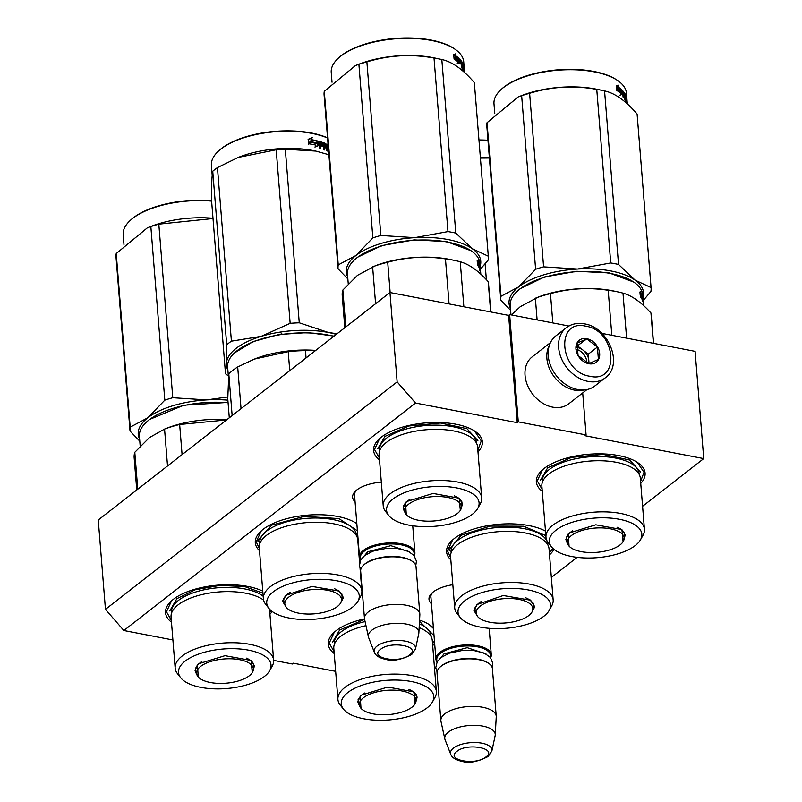 <?xml version="1.0" encoding="UTF-8"?>
<svg xmlns="http://www.w3.org/2000/svg" width="802" height="802" viewBox="0 0 802 802"><rect width="100%" height="100%" fill="white"/><g stroke="black" fill="none" stroke-linecap="round" stroke-linejoin="round"><path stroke-width="1.2" d="M172.901 639.966L123.849 630.512L415.536 403.045L517.25 422.654L518.272 421.862L586.082 434.935L585.059 435.727L703.735 458.604L642.582 506.293M335.657 671.334L293.382 663.194L292.359 663.986L273.652 660.377M577.099 557.36L551.345 577.44M435.747 667.585L434.534 668.537M431.466 603.786A29.874 12.762 -4.6 0 1 432.047 592.969A29.874 12.762 -4.6 0 1 433.24 591.946A29.874 12.762 -4.6 0 1 452.829 584.718M355.075 501.771A29.874 12.762 -4.6 0 1 355.657 490.954A29.874 12.762 -4.6 0 1 356.85 489.932A29.874 12.762 -4.6 0 1 381.311 482.132M171.468 622.182A54.546 23.308 -4.6 0 1 171.117 601.229A54.546 23.308 -4.6 0 1 173.292 599.375A54.546 23.308 -4.6 0 1 262.775 591.144M272.149 611.465A54.546 23.308 -4.6 0 1 269.943 614.262M259.527 550.743A54.546 23.308 -4.6 0 1 260.861 531.245A54.546 23.308 -4.6 0 1 263.046 529.38A54.546 23.308 -4.6 0 1 356.7 523.536A54.546 23.308 -4.6 0 1 356.83 523.626M379.526 459.937A54.546 23.308 -4.6 0 1 379.166 438.985A54.546 23.308 -4.6 0 1 381.351 437.13A54.546 23.308 -4.6 0 1 475.005 431.275A54.546 23.308 -4.6 0 1 477.992 452.017M334.223 653.56A54.546 23.308 -4.6 0 1 333.863 632.608A54.546 23.308 -4.6 0 1 336.038 630.743A54.546 23.308 -4.6 0 1 364.499 618.893M419.556 620.126A54.546 23.308 -4.6 0 1 429.692 624.888A54.546 23.308 -4.6 0 1 433.411 627.966M434.634 643.224A54.546 23.308 -4.6 0 1 432.689 645.63M450.824 559.846A54.546 23.308 -4.6 0 1 452.168 540.347A54.546 23.308 -4.6 0 1 454.343 538.493A54.546 23.308 -4.6 0 1 545.48 531.114M553.941 549.33A54.546 23.308 -4.6 0 1 549.53 554.824M542.272 491.315A54.546 23.308 -4.6 0 1 541.921 470.353A54.546 23.308 -4.6 0 1 544.097 468.498A54.546 23.308 -4.6 0 1 637.75 462.644A54.546 23.308 -4.6 0 1 640.748 483.385M415.536 403.045L397.14 381.902L389.952 292.519L508.618 315.397L517.25 422.654M123.849 630.512L105.453 609.37L397.14 381.902M105.453 609.37L98.265 519.987L389.952 292.519M703.735 458.604L695.103 351.346L601.881 333.381M586.082 434.935L582.703 392.93M518.272 421.862L509.641 314.605L568.909 326.033M509.641 314.605L508.618 315.397M431.035 598.412A27.89 11.92 -4.6 0 1 430.824 597.32A27.89 11.92 -4.6 0 1 432.93 592.197M354.644 496.398A27.89 11.92 -4.6 0 1 354.434 495.305A27.89 11.92 -4.6 0 1 356.539 490.182M356.188 523.195L356.83 523.666M259.347 548.568L256.209 541.771L261.302 530.834M552.899 548.418L549.38 553.019M450.654 557.671L447.516 550.874L452.609 539.936M637.239 462.313L644.026 472.298L640.587 481.451M542.122 489.37L537.26 480.889L542.363 469.952M171.317 620.247L166.455 611.766L171.558 600.828M271.066 610.603L269.783 612.327M429.18 624.558L433.451 628.487M434.453 640.928L432.529 643.695M334.063 651.615L329.211 643.134L334.304 632.197M379.376 458.002L374.514 449.511L379.607 438.584M474.493 430.935L481.28 440.93L477.842 450.072M360.659 560.047A27.769 11.87 -4.6 0 1 359.527 557.149A27.769 11.87 -4.6 0 1 363.476 550.342A27.769 11.87 175.4 0 1 394.163 542.944A27.769 11.87 175.4 0 1 414.895 552.698A27.769 11.87 175.4 0 1 414.243 555.736M360.89 559.646A26.977 11.529 -4.6 0 1 364.208 551.195A26.977 11.529 175.4 0 1 396.128 544.137A26.977 11.529 175.4 0 1 413.952 555.375M363.486 565.24L364.138 564.628A26.977 11.529 -4.6 0 1 365.221 563.706A26.977 11.529 175.4 0 1 411.536 560.809L412.278 561.31A27.769 11.87 175.4 0 0 364.599 564.287A27.769 11.87 -4.6 0 0 363.486 565.24A27.769 11.87 -4.6 0 0 360.649 571.094L364.479 618.643A27.769 11.87 -4.6 0 1 368.419 611.836A27.769 11.87 175.4 0 1 399.105 604.437A27.769 11.87 175.4 0 1 419.837 614.192A27.769 11.87 175.4 0 1 419.847 614.873L418.855 632.888A25.333 10.827 175.4 0 0 400.639 623.405A25.333 10.827 175.4 0 0 371.948 630.121A25.333 10.827 -4.6 0 0 368.439 636.948L364.579 619.324A27.769 11.87 -4.6 0 1 364.479 618.643M419.837 614.192L416.017 566.633A27.769 11.87 175.4 0 0 412.278 561.31M374.333 652.297C375.637 655.695 379.466 658.061 385.842 659.394C392.429 661.48 401.05 659.846 411.697 654.512L415.486 648.988A20.812 8.892 175.4 0 0 401.291 640.618A20.812 8.892 175.4 0 0 377.04 646.091A20.812 8.892 175.4 0 0 374.333 652.297L368.659 637.67A25.333 10.827 -4.6 0 1 368.439 636.948M415.486 648.988L418.754 633.64A25.333 10.827 175.4 0 0 418.855 632.888M437.05 662.061A27.769 11.87 -4.6 0 1 435.917 659.164A27.769 11.87 -4.6 0 1 439.867 652.357A27.769 11.87 175.4 0 1 470.553 644.958A27.769 11.87 175.4 0 1 491.285 654.713A27.769 11.87 175.4 0 1 490.634 657.75M437.28 661.66A26.977 11.529 -4.6 0 1 440.599 653.209A26.977 11.529 175.4 0 1 472.518 646.151A26.977 11.529 175.4 0 1 490.343 657.389M439.877 667.254L440.529 666.642A26.977 11.529 -4.6 0 1 441.611 665.72A26.977 11.529 175.4 0 1 487.927 662.823L488.669 663.324A27.769 11.87 175.4 0 0 440.99 666.302A27.769 11.87 -4.6 0 0 439.877 667.254A27.769 11.87 -4.6 0 0 437.04 673.109L440.869 720.657A27.769 11.87 -4.6 0 1 444.809 713.85A27.769 11.87 175.4 0 1 475.496 706.452A27.769 11.87 175.4 0 1 496.227 716.206A27.769 11.87 175.4 0 1 496.237 716.888L495.245 734.903A25.333 10.827 175.4 0 0 477.03 725.419A25.333 10.827 175.4 0 0 448.338 732.136A25.333 10.827 -4.6 0 0 444.829 738.963L440.97 721.339A27.769 11.87 -4.6 0 1 440.869 720.657M496.227 716.206L492.408 668.647A27.769 11.87 175.4 0 0 488.669 663.324M450.724 754.311C452.027 757.71 455.857 760.075 462.233 761.409C468.819 763.494 477.441 761.87 488.087 756.527L491.877 751.003A20.812 8.892 175.4 0 0 477.681 742.632A20.812 8.892 175.4 0 0 453.431 748.106A20.812 8.892 175.4 0 0 450.724 754.311L445.05 739.685A25.333 10.827 -4.6 0 1 444.829 738.963M491.877 751.003L495.145 735.655A25.333 10.827 175.4 0 0 495.245 734.903M566.252 327.777L555.846 335.898A31.739 24.06 52.1 0 0 548.237 355.697A31.739 24.06 52.1 0 0 577.661 389.521A31.739 24.06 52.1 0 0 594.883 385.952L605.279 377.842C623.856 364.77 608.477 327.276 584.498 323.888C577.53 322.604 571.445 323.898 566.252 327.777A31.739 24.06 52.1 0 0 561.159 357.923A31.739 24.06 52.1 0 0 588.067 381.411A31.739 24.06 52.1 0 0 605.279 377.842M589.821 376.248C620.558 383.697 616.287 330.544 585.791 326.193C555.044 318.745 559.325 371.887 589.821 376.248M588.808 363.737A13.885 10.526 52.1 0 0 599.675 353.512A13.885 10.526 52.1 0 0 586.793 338.705A13.885 10.526 52.1 0 0 575.936 348.93A13.885 10.526 52.1 0 0 588.808 363.737M588.728 363.657L598.402 359.426L597.41 347.045L586.733 338.895L577.059 343.126L578.062 355.507L588.728 363.657M586.733 338.895L576.628 346.434M597.41 347.045L588.297 354.143L577.63 345.993M589.059 363.587L588.297 354.143M588.558 363.597A11.9 9.022 52.1 0 0 588.798 360.339A11.9 9.022 52.1 0 0 582.964 350.073A11.9 9.022 52.1 0 0 577.761 347.647A11.9 9.022 52.1 0 0 576.568 347.497M576.568 349.381A11.9 9.022 -127.9 0 1 586.853 362.905M549.34 345.401A29.754 22.556 52.1 0 0 546.874 358.404A29.754 22.556 52.1 0 0 574.463 390.123A29.754 22.556 52.1 0 0 584.077 389.942M550.463 342.604L532.177 356.86A29.754 22.556 52.1 0 0 525.049 375.426A29.754 22.556 52.1 0 0 552.638 407.145A29.754 22.556 52.1 0 0 568.778 403.797L587.054 389.531M348.248 283.878L347.466 274.114A66.456 28.401 -4.6 0 1 354.253 260.099L357.532 257.252L381.622 245.633L414.133 239.898L446.503 241.572L470.995 250.705A66.456 28.401 -4.6 0 1 479.937 263.457L480.308 268.099A66.456 28.401 -4.6 0 1 480.348 268.76M354.253 260.099A66.456 28.401 -4.6 0 1 356.91 257.833A66.456 28.401 -4.6 0 1 470.995 250.705M481.691 497.922L477.571 446.804A49.393 21.113 175.4 0 0 438.353 429.381A49.393 21.113 175.4 0 0 415.035 431.255A49.393 21.113 175.4 0 0 386.133 442.624A49.393 21.113 -4.6 0 0 379.105 454.724L383.226 505.851A49.393 21.113 -4.6 0 1 390.243 493.751A49.393 21.113 175.4 0 1 444.819 480.588A49.393 21.113 175.4 0 1 481.691 497.922A49.393 21.113 175.4 0 1 480.278 503.816L477.771 508.348A46.416 19.839 175.4 0 0 450.503 486.994A46.416 19.839 175.4 0 0 393.16 498.884A46.416 19.839 -4.6 0 0 388.749 515.516L385.551 511.445A49.393 21.113 -4.6 0 1 383.226 505.851M388.749 515.516A46.416 19.839 -4.6 0 0 427.496 526.643A46.416 19.839 -4.6 0 0 472.498 514.182A46.416 19.839 175.4 0 0 477.771 508.348M404.338 511.335L403.115 508.207L405.842 502.232M458.764 497.962L462.433 503.435L461.721 506.724M406.293 514.714L405.501 502.543L406.724 501.501L433.06 493.43L459.165 498.222L460.328 510.363M449.07 303.918L445.451 258.906C425.872 255.928 406.624 257.041 387.707 262.254A73.393 31.368 175.4 0 0 372.619 266.835L375.587 303.727M390.153 292.56L387.707 262.254M463.857 306.775L460.238 261.763A73.393 31.368 175.4 0 0 455.315 260.58A73.393 31.368 175.4 0 0 445.451 258.906M490.644 311.938L488.207 281.632C478.553 270.906 469.23 264.289 460.238 261.763M490.804 311.968L488.528 283.667A73.393 31.368 175.4 0 0 488.207 281.632M345.812 326.945L342.845 290.053L357.481 275.347L375.186 265.823A66.456 28.401 175.4 0 1 451.245 259.708L455.315 260.58M344.81 327.727L342.213 295.447A73.393 31.368 -4.6 0 1 342.845 290.053M477.741 264.77A65.664 28.06 -4.6 0 1 478.884 267.046L479.666 266.946L479.706 265.161L480.077 269.703L479.516 269.773M480.077 269.703L479.486 270.154L479.596 268.53A66.456 28.401 -4.6 0 0 477.651 265.332L477.902 263.718A66.456 28.401 -4.6 0 1 479.666 266.946M479.105 267.547L479.065 267.026M477.481 260.279L477.29 261.933L478.052 261.803L478.253 260.139L477.18 260.62L477.411 263.487M477.832 263.407A66.456 28.401 -4.6 0 1 479.616 266.625L479.666 265.031L478.914 265.121M477.29 261.933A65.664 28.06 -4.6 0 1 478.814 264.931M478.052 261.803A66.456 28.401 -4.6 0 1 479.666 265.031M480.197 270.154L479.907 265.803A66.456 28.401 -4.6 0 1 480.308 268.099M479.215 267.748L479.155 267.006M480.318 270.134A66.456 28.401 -4.6 0 1 480.578 271.587L480.348 270.274M480.478 270.264A66.456 28.401 -4.6 0 0 480.208 268.81L480.097 268.83M480.208 268.81L480.127 267.587A66.456 28.401 -4.6 0 1 480.398 269.191L480.799 274.154M377.812 448.689L384.94 436.398L408.92 425.992L440.418 423.015L466.914 428.639L477.892 440.639M480.157 266.214A67.448 28.822 175.4 0 0 472.378 248.77L455.787 233.091A75.378 32.21 175.4 0 0 451.947 232.289A75.378 32.21 175.4 0 0 447.977 231.588L434.012 58.025A75.378 32.21 -4.6 0 1 437.982 58.726A75.378 32.21 175.4 0 1 440.258 59.188A75.378 32.21 175.4 0 1 441.822 59.528C452.218 61.784 463.065 69.483 474.343 82.636A75.378 32.21 175.4 0 1 474.363 82.897A75.378 32.21 175.4 0 1 474.383 83.167M454.774 49.062L454.032 48.561A65.664 28.06 175.4 0 0 431.175 40.1A65.664 28.06 -4.6 0 0 338.685 57.844L338.033 58.456A66.456 28.401 -4.6 0 1 431.646 40.501A66.456 28.401 175.4 0 1 454.774 49.062A66.456 28.401 175.4 0 1 463.716 61.814L464.228 68.25A66.456 28.401 175.4 0 0 462.824 63.398L462.734 63.408M347.687 276.88A67.448 28.822 -4.6 0 1 355.887 255.527L372.86 237.903A75.378 32.21 -4.6 0 1 380.84 235.477L366.875 61.914C388.81 55.168 411.195 53.874 434.012 58.025M347.847 278.936L338.083 268.82A75.378 32.21 -4.6 0 1 338.063 268.55A75.378 32.21 -4.6 0 1 338.243 264.891L355.887 255.527A67.448 28.822 -4.6 0 1 414.734 237.663L380.84 235.477M324.118 95.258A75.378 32.21 -4.6 0 1 324.098 94.987A75.378 32.21 -4.6 0 1 324.279 91.328L355.466 65.543L358.895 64.34A75.378 32.21 -4.6 0 1 366.875 61.914M338.243 264.891L324.279 91.328M372.86 237.903L358.895 64.34M480.398 269.221L488.147 260.119A75.378 32.21 175.4 0 0 488.328 256.46A75.378 32.21 175.4 0 0 488.308 256.199L472.378 248.77A67.448 28.822 175.4 0 0 414.734 237.663L447.977 231.588M440.258 59.188L435.025 58.065A66.456 28.401 175.4 0 0 433.02 57.654A66.456 28.401 -4.6 0 0 358.965 64.18L355.707 65.453M488.308 256.199L474.343 82.636M455.787 233.091L441.822 59.528M332.028 82.235L331.236 72.471A66.456 28.401 -4.6 0 1 338.033 58.456M458.423 60.34L458.644 63.168L456.97 63.859M458.644 63.168L459.376 62.987L459.005 58.446L458.574 60.3L457.852 60.491A65.664 28.06 175.4 0 0 454.674 58.055M458.574 60.3A66.456 28.401 175.4 0 0 454.854 57.513L454.263 59.218A66.456 28.401 175.4 0 1 458.142 61.965L457.681 63.659L459.376 62.987M457.762 60.18L458.153 58.516L458.884 58.325L458.483 59.99A66.456 28.401 175.4 0 0 454.754 57.213L453.972 57.744M454.754 57.213L454.082 59.107L453.711 54.526L455.877 53.774L455.325 55.518L454.634 55.739L455.185 53.985M458.153 58.516A65.664 28.06 175.4 0 0 454.634 55.739M458.884 58.325A66.456 28.401 175.4 0 0 455.325 55.518M464.579 72.511L464.548 72.22A66.456 28.401 175.4 0 0 464.468 71.488L464.468 71.338A66.456 28.401 175.4 0 0 464.448 70.897A66.456 28.401 175.4 0 0 464.368 70.165L464.308 70.175M464.448 70.897L464.338 69.573A66.456 28.401 175.4 0 0 464.268 68.942L464.208 68.952M462.624 64.792A65.664 28.06 175.4 0 0 462.303 64.05M464.368 70.165L464.268 68.942A66.456 28.401 175.4 0 0 464.228 68.25M463.305 70.285L463.646 68.471A66.456 28.401 175.4 0 0 463.145 67.368L463.265 66.506A66.456 28.401 175.4 0 1 463.726 67.619L463.295 67.669M462.864 68.561A65.664 28.06 175.4 0 0 462.624 68.02M463.787 70.225A66.456 28.401 175.4 0 0 462.975 68.541L462.674 68.591M459.426 59.057L459.596 59.017A66.456 28.401 175.4 0 1 462.313 62.476L462.132 63.338M462.313 62.476L461.541 62.606L461.731 63.408M461.11 61.934A65.664 28.06 175.4 0 0 459.446 59.819M459.406 59.348L459.736 63.428M459.656 62.466A65.664 28.06 175.4 0 1 460.498 63.458L461.26 63.298L461.361 64.621A66.456 28.401 175.4 0 0 460.228 63.318M461.26 63.298A66.456 28.401 175.4 0 0 460.117 61.995L459.626 62.105M463.726 67.619L464.077 72.01A66.456 28.401 175.4 0 0 462.874 69.523L462.483 66.205A66.456 28.401 175.4 0 0 461.962 65.433L461.591 65.503M462.734 66.115A65.664 28.06 175.4 0 0 462.373 65.293L462.403 66.075M464.258 72.22L463.837 66.937A66.456 28.401 175.4 0 0 463.155 65.183L463.265 66.506M464.488 72.431L463.887 67.569M464.007 67.558L464.388 72.34M461.962 65.433L461.792 67.929L461.33 62.215A66.456 28.401 175.4 0 0 460.097 60.762L460.117 61.995M462.503 63.278L462.975 68.541M462.824 63.398L462.965 66.566M464.468 71.488L464.548 72.491M461.812 63.528L461.06 63.027M461.862 64.11A66.456 28.401 175.4 0 1 462.373 64.882L461.822 62.877L461.491 64.18M462.373 64.882L461.611 65.012A65.664 28.06 175.4 0 0 461.551 64.922M461.441 63.599L461.541 64.17M461.03 63.348L461.1 64.25M462.052 64.932L462.112 65.634M461.962 66.295L462.203 68.671M461.741 63.538L461.792 64.12M460.097 61.774A65.664 28.06 175.4 0 0 459.556 61.142M461.711 66.335L461.852 68.01M457.34 513.531A28.461 12.16 -4.6 0 1 429.12 521.18A28.461 12.16 -4.6 0 1 405.632 513.851A28.461 12.16 -4.6 0 1 408.689 504.147A28.461 12.16 175.4 0 1 443.265 496.799A28.461 12.16 175.4 0 1 460.849 509.41A28.461 12.16 175.4 0 1 457.34 513.531M286.464 607.595L282.525 601.189L285.662 595.425L311.938 586.412L339.326 591.114L343.457 597.65L340.489 603.254M338.925 590.843L342.594 596.317L341.883 599.605M228.43 376.98L227.628 366.995A66.456 28.401 -4.6 0 1 227.598 365.512A66.456 28.401 -4.6 0 1 234.415 352.98A66.456 28.401 -4.6 0 1 333.792 336.319M234.415 352.98L253.181 341.552L279.156 334.494L307.978 332.559L334.053 336.118M359.597 562.773L357.742 539.686A49.393 21.113 175.4 0 0 318.514 522.262A49.393 21.113 175.4 0 0 295.206 524.147A49.393 21.113 175.4 0 0 259.247 546.503A49.393 21.113 -4.6 0 0 259.267 547.606L263.387 598.733A49.393 21.113 -4.6 0 1 263.367 597.63A49.393 21.113 175.4 0 1 312.219 573.641A49.393 21.113 175.4 0 1 361.852 590.813A49.393 21.113 175.4 0 1 361.872 591.916A49.393 21.113 -4.6 0 1 360.449 596.708L357.933 601.239A46.416 19.839 -4.6 0 1 314.584 619.194A46.416 19.839 -4.6 0 1 268.921 608.397A46.416 19.839 -4.6 0 1 266.705 602.101A46.416 19.839 175.4 0 1 313.823 579.485A46.416 19.839 175.4 0 1 359.276 596.738A46.416 19.839 -4.6 0 1 357.933 601.239M284.499 604.227L283.266 600.427L286.013 595.114M268.921 608.397L265.713 604.327A49.393 21.113 -4.6 0 1 263.387 598.733M289.743 370.664L288.219 351.627L254.414 359.075L237.693 366.965A73.393 31.368 175.4 0 0 228.801 373.902L232.149 415.576M241.041 408.639L237.693 366.965M306.053 357.943L305.472 350.634A73.393 31.368 175.4 0 0 288.219 351.627M305.472 350.634L315.477 350.594M229.292 417.812L227.758 398.774L228.801 373.902M315.727 350.404A66.456 28.401 175.4 0 0 255.347 358.715L254.815 358.915M257.973 541.581L257.953 540.448L271.647 525.15L304.349 516.338L338.965 518.613L357.411 530.784M336.299 334.364A67.448 28.822 175.4 0 0 328.369 332.479L299.266 322.805A75.378 32.21 175.4 0 0 294.715 323.016A75.378 32.21 175.4 0 0 290.154 323.336L276.189 149.773A75.378 32.21 -4.6 0 1 280.75 149.453A75.378 32.21 175.4 0 1 285.301 149.242L315.798 151.077L328.9 154.746M327.547 137.844A65.664 28.06 175.4 0 0 278.755 131.107A65.664 28.06 -4.6 0 0 218.846 150.726L218.194 151.337A66.456 28.401 -4.6 0 1 278.835 131.478A66.456 28.401 175.4 0 1 327.557 138.014M227.848 369.762A67.448 28.822 -4.6 0 1 226.435 363.416L226.705 344.83A75.378 32.21 -4.6 0 1 231.407 341.171L217.442 167.608L238.194 157.433L276.189 149.773M228.339 375.877A75.378 32.21 -4.6 0 1 225.502 373.752L226.435 363.416A67.448 28.822 -4.6 0 1 261.111 336.379L231.407 341.171M225.502 373.752L211.538 200.189C211.497 185.102 211.898 175.458 212.741 171.267A75.378 32.21 -4.6 0 1 217.442 167.608M226.705 344.83L212.741 171.267M337.071 333.762L328.369 332.479A67.448 28.822 175.4 0 0 261.111 336.379L290.154 323.336M315.477 151.017A66.456 28.401 175.4 0 0 315.186 150.946A66.456 28.401 175.4 0 0 280.209 148.641A66.456 28.401 -4.6 0 0 239.126 157.072L238.765 157.212M299.266 322.805L285.301 149.242M212.199 175.337L211.397 165.352A66.456 28.401 -4.6 0 1 218.194 151.337M317.622 141.954L317.933 145.844M316.98 143.217A66.456 28.401 175.4 0 0 310.244 141.834L309.131 143.809A66.456 28.401 175.4 0 1 315.978 145.122L314.955 147.067L318.424 145.643L318.053 141.102L316.519 143.528A65.664 28.06 175.4 0 0 310.043 142.195M316.369 143.237L317.321 141.342L316.83 142.936A66.456 28.401 175.4 0 0 310.073 141.563L308.469 144.089M310.073 141.563L308.83 143.758L308.459 139.187L312.279 137.593L308.098 139.508M311.868 137.914L310.775 139.919A65.664 28.06 175.4 0 1 317.321 141.342M317.803 141.042A66.456 28.401 175.4 0 0 311.176 139.598L310.775 139.919M328.078 144.45A66.456 28.401 175.4 0 0 327.406 144.17L327.066 144.33M328.118 144.992A65.664 28.06 175.4 0 0 327.036 144.53M328.389 148.42A66.456 28.401 175.4 0 0 327.727 148.139L327.406 144.17M328.539 150.174A66.456 28.401 175.4 0 0 326.905 149.503L326.324 149.773A65.664 28.06 175.4 0 1 328.579 150.716M318.845 141.693L319.276 141.433A66.456 28.401 175.4 0 1 325.853 143.558L326.324 149.773M325.853 143.558L325.291 143.829L325.752 144.55M325.291 143.829A65.664 28.06 175.4 0 0 318.835 141.743M318.835 141.854L319.356 148.34L320.509 148.661L320.269 145.583L319.978 148.51M322.755 145.042A66.456 28.401 175.4 0 0 320.158 144.26L319.657 144.56A65.664 28.06 175.4 0 1 322.224 145.332L322.755 145.042L322.865 146.365A66.456 28.401 175.4 0 0 320.269 145.583M324.409 147.357A65.664 28.06 175.4 0 0 323.818 147.157L324.028 149.743M328.64 151.498A66.456 28.401 175.4 0 0 326.424 150.606L325.752 147.367A66.456 28.401 175.4 0 0 324.369 146.876L323.818 147.157M328.289 147.167L327.777 147.398A65.664 28.06 175.4 0 1 328.329 147.638M328.148 146.285A65.664 28.06 175.4 0 0 327.667 146.074L327.777 147.398M328.269 145.814L328.369 147.137M324.369 146.876L324.62 149.944L323.547 149.583L323.086 143.869A66.456 28.401 175.4 0 0 320.239 142.987L320.158 144.26M326.324 144.28L326.905 149.503M312.279 137.593L311.176 139.598M324.81 144.931L323.777 144.571L323.717 145.834L324.329 144.29L325.371 144.661L325.642 146.044A66.456 28.401 175.4 0 0 324.259 145.553M325.642 146.044L325.081 146.315A65.664 28.06 175.4 0 0 323.717 145.834M322.224 145.332L322.294 146.185M320.088 143.388A65.664 28.06 175.4 0 0 319.737 143.287L319.657 144.56M322.635 145.112L322.725 146.325M341.562 600.076A28.461 12.16 -4.6 0 1 341.01 602.292A28.461 12.16 -4.6 0 1 314.153 613.851A28.461 12.16 -4.6 0 1 285.793 606.733A28.461 12.16 -4.6 0 1 284.8 603.375A28.461 12.16 175.4 0 1 313.692 589.5A28.461 12.16 175.4 0 1 341.562 600.076M282.073 334.043L280.169 332.098M140.19 446.123L139.408 436.358A66.456 28.401 -4.6 0 1 146.195 422.343L149.473 419.496L183.778 405.221L228.049 402.414M146.195 422.343A66.456 28.401 -4.6 0 1 148.851 420.078A66.456 28.401 -4.6 0 1 228.079 402.764M263.597 600.076A49.393 21.113 175.4 0 0 230.304 591.625A49.393 21.113 175.4 0 0 206.986 593.5A49.393 21.113 175.4 0 0 178.074 604.868A49.393 21.113 -4.6 0 0 171.057 616.969L175.167 668.096A49.393 21.113 -4.6 0 1 182.184 655.996A49.393 21.113 175.4 0 1 236.76 642.833A49.393 21.113 175.4 0 1 273.632 660.176A49.393 21.113 175.4 0 1 272.229 666.061L269.723 670.592A46.416 19.839 175.4 0 0 242.455 649.239A46.416 19.839 175.4 0 0 185.102 661.139A46.416 19.839 -4.6 0 0 180.701 677.76L177.493 673.69A49.393 21.113 -4.6 0 1 175.167 668.096M180.701 677.76A46.416 19.839 -4.6 0 0 219.447 688.888A46.416 19.839 -4.6 0 0 264.439 676.427A46.416 19.839 175.4 0 0 269.723 670.592M196.279 673.59L195.056 670.452L197.783 664.487M250.705 660.206L254.374 665.68L253.663 668.968M198.244 676.958L197.442 664.788L198.665 663.745L225.001 655.675L251.116 660.467L252.279 672.607M182.084 454.624L179.658 424.499L226.565 419.937M167.528 465.972L164.56 429.08L149.423 437.591L134.796 452.298L137.764 489.19M226.846 419.717A66.456 28.401 175.4 0 0 167.127 428.078L164.56 429.08A73.393 31.368 175.4 0 1 179.658 424.499M136.751 489.972L134.155 457.691A73.393 31.368 -4.6 0 1 134.796 452.298M169.753 610.934L176.891 598.643L195.247 589.771L220.029 585.39L244.74 586.623L262.936 593.159M123.969 244.48L123.187 234.715A66.456 28.401 -4.6 0 1 129.974 220.7L130.626 220.089A65.664 28.06 -4.6 0 1 211.578 200.751M139.628 439.125A67.448 28.822 -4.6 0 1 147.829 417.772L164.811 400.148A75.378 32.21 -4.6 0 1 172.781 397.732L158.816 224.159L213.011 218.525M139.799 441.18L130.024 431.065A75.378 32.21 -4.6 0 1 130.004 430.804A75.378 32.21 -4.6 0 1 130.195 427.145L147.829 417.772A67.448 28.822 -4.6 0 1 206.685 399.907L172.781 397.732M116.059 257.502A75.378 32.21 -4.6 0 1 116.039 257.242A75.378 32.21 -4.6 0 1 116.23 253.572L147.408 227.788L150.846 226.585A75.378 32.21 -4.6 0 1 158.816 224.159M130.195 427.145L116.23 253.572M164.811 400.148L150.846 226.585M227.868 400.158A67.448 28.822 175.4 0 0 206.685 399.907L227.768 396.98M147.648 227.698L150.906 226.435A66.456 28.401 -4.6 0 1 212.991 218.254M129.974 220.7A66.456 28.401 -4.6 0 1 211.608 201.101M249.282 675.775A28.461 12.16 -4.6 0 1 221.061 683.424A28.461 12.16 -4.6 0 1 197.573 676.096A28.461 12.16 -4.6 0 1 200.64 666.402A28.461 12.16 175.4 0 1 235.217 659.043A28.461 12.16 175.4 0 1 252.79 671.655A28.461 12.16 175.4 0 1 249.282 675.775M510.964 314.855L510.212 305.482A66.456 28.401 -4.6 0 1 516.999 291.467L520.277 288.62L544.368 277.001L576.879 271.276L609.259 272.951L633.74 282.073A66.456 28.401 -4.6 0 1 642.683 294.825L643.064 299.477A66.456 28.401 -4.6 0 1 643.094 300.138M516.999 291.467A66.456 28.401 -4.6 0 1 519.656 289.211A66.456 28.401 -4.6 0 1 633.74 282.073M644.437 529.3L640.327 478.172A49.393 21.113 175.4 0 0 601.099 460.759A49.393 21.113 175.4 0 0 577.791 462.634A49.393 21.113 175.4 0 0 548.879 474.002A49.393 21.113 -4.6 0 0 541.861 486.092L545.972 537.22A49.393 21.113 -4.6 0 1 552.989 525.12A49.393 21.113 175.4 0 1 607.565 511.957A49.393 21.113 175.4 0 1 644.437 529.3A49.393 21.113 175.4 0 1 643.034 535.195L640.517 539.726A46.416 19.839 175.4 0 0 613.259 518.363A46.416 19.839 175.4 0 0 555.906 530.262A46.416 19.839 -4.6 0 0 551.505 546.884L548.297 542.814A49.393 21.113 -4.6 0 1 545.972 537.22M551.505 546.884A46.416 19.839 -4.6 0 0 590.252 558.012A46.416 19.839 -4.6 0 0 635.244 545.55A46.416 19.839 175.4 0 0 640.517 539.726M567.084 542.713L565.861 539.576L568.588 533.611M621.51 529.33L625.179 534.804L624.467 538.092M569.049 546.082L568.247 533.911L569.47 532.879L595.806 524.799L621.921 529.601L623.084 541.731M611.826 335.296L608.197 290.284C588.628 287.296 569.38 288.419 550.463 293.632A73.393 31.368 175.4 0 0 535.365 298.214L537.109 319.898M552.819 322.925L550.463 293.632M626.603 338.143L622.984 293.131A73.393 31.368 175.4 0 0 618.071 291.948A73.393 31.368 175.4 0 0 608.197 290.284M653.389 343.306L650.953 313.001C641.299 302.284 631.976 295.657 622.984 293.131M653.56 343.336L651.284 315.046A73.393 31.368 175.4 0 0 650.953 313.001M511.305 314.925L520.227 306.725L537.931 297.201A66.456 28.401 175.4 0 1 614.001 291.076L618.071 291.948M640.497 296.149A65.664 28.06 -4.6 0 1 641.64 298.424L642.412 298.314L642.462 296.539L642.823 301.081L642.262 301.151M642.823 301.081L642.242 301.522L642.342 299.898A66.456 28.401 -4.6 0 0 640.407 296.7L640.658 295.096A66.456 28.401 -4.6 0 1 642.412 298.314M641.861 298.925L641.821 298.394M640.227 291.647L640.046 293.311L640.808 293.171L640.998 291.517L639.936 291.988L640.166 294.855M640.587 294.775A66.456 28.401 -4.6 0 1 642.372 297.993L642.412 296.399L641.67 296.499M640.046 293.311A65.664 28.06 -4.6 0 1 641.56 296.299M640.808 293.171A66.456 28.401 -4.6 0 1 642.412 296.399M642.953 301.522L642.653 297.181A66.456 28.401 -4.6 0 1 643.064 299.477M641.961 299.126L641.901 298.384M643.064 301.512A66.456 28.401 -4.6 0 1 643.334 302.955L643.104 301.642M643.224 301.632A66.456 28.401 -4.6 0 0 642.963 300.189L642.843 300.199M642.963 300.189L642.883 298.966A66.456 28.401 -4.6 0 1 643.144 300.56L643.545 305.522M540.558 480.067L547.696 467.767L571.666 457.371L603.164 454.393L629.67 460.017L640.638 472.007M642.913 297.592A67.448 28.822 175.4 0 0 635.124 280.149L618.532 264.47A75.378 32.21 175.4 0 0 614.703 263.657A75.378 32.21 175.4 0 0 610.723 262.966L596.758 89.403A75.378 32.21 -4.6 0 1 600.738 90.095A75.378 32.21 175.4 0 1 603.004 90.556A75.378 32.21 175.4 0 1 604.568 90.907C614.974 93.152 625.811 100.851 637.089 114.004A75.378 32.21 175.4 0 1 637.119 114.275A75.378 32.21 175.4 0 1 637.139 114.536M617.52 80.431L616.778 79.939A65.664 28.06 175.4 0 0 593.921 71.468A65.664 28.06 -4.6 0 0 501.43 89.212L500.779 89.824A66.456 28.401 -4.6 0 1 594.392 71.869A66.456 28.401 175.4 0 1 617.52 80.431A66.456 28.401 175.4 0 1 626.462 93.182L626.984 99.618A66.456 28.401 175.4 0 0 625.57 94.766L625.49 94.786M510.433 308.249A67.448 28.822 -4.6 0 1 518.633 286.895L535.616 269.272A75.378 32.21 -4.6 0 1 543.586 266.855L529.621 93.293C551.565 86.546 573.941 85.243 596.758 89.403M510.603 310.314L500.829 300.189A75.378 32.21 -4.6 0 1 500.809 299.928A75.378 32.21 -4.6 0 1 500.999 296.269L518.633 286.895A67.448 28.822 -4.6 0 1 577.49 269.041L543.586 266.855M486.864 126.626A75.378 32.21 -4.6 0 1 486.844 126.365A75.378 32.21 -4.6 0 1 487.035 122.706L518.212 96.922L521.651 95.709A75.378 32.21 -4.6 0 1 529.621 93.293M500.999 296.269L487.035 122.706M535.616 269.272L521.651 95.709M643.154 300.6L650.893 291.497A75.378 32.21 175.4 0 0 651.084 287.838A75.378 32.21 175.4 0 0 651.054 287.567L635.124 280.149A67.448 28.822 175.4 0 0 577.49 269.041L610.723 262.966M603.004 90.556L597.771 89.433A66.456 28.401 175.4 0 0 595.776 89.032A66.456 28.401 -4.6 0 0 521.711 95.558L518.453 96.821M651.054 287.567L637.089 114.004M618.532 264.47L604.568 90.907M494.774 113.603L493.992 103.839A66.456 28.401 -4.6 0 1 500.779 89.824M621.169 91.719L621.4 94.546L619.725 95.227M621.4 94.546L622.121 94.365L621.761 89.824L621.319 91.679L620.598 91.859A65.664 28.06 175.4 0 0 617.42 89.433M621.319 91.679A66.456 28.401 175.4 0 0 617.61 88.892L617.009 90.586A66.456 28.401 175.4 0 1 620.888 93.333L620.427 95.027L622.121 94.365M620.517 91.548L620.908 89.884L621.63 89.704L621.229 91.368A66.456 28.401 175.4 0 0 617.5 88.581L616.718 89.122M617.5 88.581L616.828 90.476L616.457 85.904L618.623 85.152L618.071 86.897L617.39 87.107L617.931 85.363M620.908 89.884A65.664 28.06 175.4 0 0 617.39 87.107M621.63 89.704A66.456 28.401 175.4 0 0 618.071 86.897M627.224 102.867L627.304 103.588A66.456 28.401 175.4 0 0 627.224 102.867L627.224 102.716A66.456 28.401 175.4 0 0 627.194 102.265A66.456 28.401 175.4 0 0 627.114 101.543L627.054 101.543M627.194 102.265L627.084 100.942A66.456 28.401 175.4 0 0 627.024 100.32L626.953 100.32M625.37 96.17A65.664 28.06 175.4 0 0 625.059 95.418M627.114 101.543L627.024 100.32A66.456 28.401 175.4 0 0 626.984 99.618M626.061 101.664L626.402 99.839A66.456 28.401 175.4 0 0 625.891 98.736L626.011 97.874A66.456 28.401 175.4 0 1 626.472 98.987L626.041 99.047M625.61 99.929A65.664 28.06 175.4 0 0 625.38 99.388M626.542 101.593A66.456 28.401 175.4 0 0 625.72 99.909L625.42 99.959M622.172 90.436L622.342 90.395A66.456 28.401 175.4 0 1 625.059 93.854L624.878 94.716M625.059 93.854L624.297 93.984L624.477 94.776M623.856 93.303A65.664 28.06 175.4 0 0 622.192 91.187M622.162 90.716L623.224 97.764L622.974 94.686L622.482 94.796M622.412 93.834A65.664 28.06 175.4 0 1 623.254 94.826L624.006 94.676L624.116 95.999A66.456 28.401 175.4 0 0 622.974 94.686M624.006 94.676A66.456 28.401 175.4 0 0 622.863 93.363L622.382 93.473M626.472 98.987L626.823 103.388A66.456 28.401 175.4 0 0 625.63 100.892L625.229 97.573A66.456 28.401 175.4 0 0 624.718 96.801L624.347 96.872M625.48 97.493A65.664 28.06 175.4 0 0 625.129 96.671L625.149 97.453M627.004 103.598L626.583 98.305A66.456 28.401 175.4 0 0 625.901 96.551L626.011 97.874M627.234 103.799L626.633 98.937M626.753 98.927L627.144 103.719M624.718 96.801L624.537 99.308L624.076 93.583A66.456 28.401 175.4 0 0 622.843 92.13L622.863 93.363M625.249 94.646L625.72 99.909M625.57 94.766L625.72 97.934M624.568 94.907L623.806 94.395M624.608 95.478A66.456 28.401 175.4 0 1 625.119 96.25L624.568 94.255L624.237 95.548M625.119 96.25L624.357 96.39A65.664 28.06 175.4 0 0 624.297 96.29M624.187 94.967L624.287 95.538M623.776 94.716L623.846 95.628M624.798 96.31L624.858 97.012M624.708 97.664L624.948 100.039M624.487 94.917L624.537 95.498M622.853 93.142A65.664 28.06 175.4 0 0 622.302 92.511M624.467 97.714L624.598 99.378M620.086 544.899A28.461 12.16 -4.6 0 1 591.866 552.548A28.461 12.16 -4.6 0 1 568.377 545.22A28.461 12.16 -4.6 0 1 571.445 535.525A28.461 12.16 175.4 0 1 606.021 528.167A28.461 12.16 175.4 0 1 623.595 540.779A28.461 12.16 175.4 0 1 620.086 544.899M477.761 616.698L473.832 610.292L476.969 604.528L503.245 595.515L530.633 600.217L534.764 606.763L531.796 612.357M530.232 599.956L533.901 605.42L533.19 608.708M553.159 599.916L549.039 548.789A49.393 21.113 175.4 0 0 509.821 531.375A49.393 21.113 175.4 0 0 486.503 533.25A49.393 21.113 175.4 0 0 450.554 555.606A49.393 21.113 -4.6 0 0 450.574 556.708L454.694 607.836A49.393 21.113 -4.6 0 1 454.664 606.733A49.393 21.113 175.4 0 1 503.516 582.743A49.393 21.113 175.4 0 1 553.159 599.916A49.393 21.113 175.4 0 1 553.179 601.019A49.393 21.113 -4.6 0 1 551.746 605.811L549.24 610.342A46.416 19.839 -4.6 0 1 505.892 628.297A46.416 19.839 -4.6 0 1 460.218 617.5A46.416 19.839 -4.6 0 1 458.012 611.204A46.416 19.839 175.4 0 1 505.13 588.588A46.416 19.839 175.4 0 1 550.583 605.841A46.416 19.839 -4.6 0 1 549.24 610.342M475.807 613.329L474.563 609.53L477.32 604.217M460.218 617.5L457.02 613.43A49.393 21.113 -4.6 0 1 454.694 607.836M449.28 550.683L449.26 549.56L461.16 535.235L490.333 526.082L523.586 526.242L545.841 535.646M487.957 140.25A65.664 28.06 175.4 0 0 478.954 139.949M489.37 157.763A66.456 28.401 175.4 0 0 480.368 157.483M480.418 158.094L489.39 158.014M486.363 279.647L485.1 263.898M487.987 140.601A66.456 28.401 175.4 0 0 478.984 140.32M532.859 609.189A28.461 12.16 -4.6 0 1 532.317 611.395A28.461 12.16 -4.6 0 1 505.46 622.953A28.461 12.16 -4.6 0 1 477.1 615.836A28.461 12.16 -4.6 0 1 476.107 612.477A28.461 12.16 175.4 0 1 504.989 598.603A28.461 12.16 175.4 0 1 532.859 609.189M432.468 701.971A46.416 19.839 175.4 0 0 405.2 680.607A46.416 19.839 175.4 0 0 347.857 692.507A46.416 19.839 -4.6 0 0 343.446 709.128A46.416 19.839 -4.6 0 0 382.193 720.256A46.416 19.839 -4.6 0 0 427.195 707.805A46.416 19.839 175.4 0 0 432.468 701.971L434.975 697.439A49.393 21.113 175.4 0 0 436.388 691.545L432.268 640.417A49.393 21.113 175.4 0 0 419.145 627.615M365.963 625.65A49.393 21.113 175.4 0 0 340.82 636.247A49.393 21.113 -4.6 0 0 333.802 648.337L337.913 699.464A49.393 21.113 -4.6 0 1 344.94 687.364A49.393 21.113 175.4 0 1 399.506 674.211A49.393 21.113 175.4 0 1 436.388 691.545M359.035 704.958L357.812 701.82L360.529 695.855M413.461 691.575L417.12 697.048L416.418 700.336M360.99 708.326L360.198 696.166L361.411 695.123L387.747 687.053L413.862 691.845L415.025 703.976M343.446 709.128L340.248 705.058A49.393 21.113 -4.6 0 1 337.913 699.464M332.509 642.312L339.637 630.011L364.589 619.385M419.496 621.339L432.589 634.262M412.027 707.143A28.461 12.16 -4.6 0 1 383.817 714.793A28.461 12.16 -4.6 0 1 360.329 707.464A28.461 12.16 -4.6 0 1 363.386 697.77A28.461 12.16 175.4 0 1 397.962 690.412A28.461 12.16 175.4 0 1 415.536 703.023A28.461 12.16 175.4 0 1 412.027 707.143M364.609 555.565L367.607 551.846L390.845 545.661L409.622 551.946M380.529 649.369C368.359 657.971 399.195 663.916 409.541 654.963C421.712 646.362 390.875 640.417 380.529 649.369M441 657.58L443.997 653.861L467.235 647.675L486.012 653.961M456.919 751.384C444.749 759.985 475.586 765.93 485.932 756.978C498.102 748.376 467.265 742.431 456.919 751.384M379.667 450.704A48.541 20.742 -4.6 0 1 386.494 438.173A48.541 20.742 175.4 0 1 440.849 425.271A48.541 20.742 175.4 0 1 476.378 442.915M405.632 513.851L403.596 508.057A29.263 12.501 -4.6 0 1 407.757 500.889A29.263 12.501 175.4 0 1 409.932 499.405M461.752 501.17L461.932 503.365A29.263 12.501 175.4 0 0 454.283 495.826M259.828 543.586A48.541 20.742 -4.6 0 1 259.738 541.861A48.541 20.742 175.4 0 1 308.489 518.232A48.541 20.742 175.4 0 1 356.539 535.806M285.793 606.733L283.758 600.949A29.263 12.501 -4.6 0 1 283.748 600.287A29.263 12.501 175.4 0 1 290.103 592.287M342.103 596.909A29.263 12.501 175.4 0 0 342.093 596.247A29.263 12.501 175.4 0 0 334.444 588.718M171.608 612.949A48.541 20.742 -4.6 0 1 178.435 600.417A48.541 20.742 175.4 0 1 221.763 587.505A48.541 20.742 175.4 0 1 263.186 596.247M197.573 676.096L195.548 670.302A29.263 12.501 -4.6 0 1 199.698 663.134A29.263 12.501 175.4 0 1 201.883 661.65M253.693 663.414L253.873 665.61A29.263 12.501 175.4 0 0 246.224 658.081M542.413 482.072A48.541 20.742 -4.6 0 1 549.24 469.541A48.541 20.742 175.4 0 1 603.595 456.649A48.541 20.742 175.4 0 1 639.134 474.293M568.377 545.22L566.352 539.435A29.263 12.501 -4.6 0 1 570.503 532.267A29.263 12.501 175.4 0 1 572.688 530.774M624.497 532.538L624.678 534.744A29.263 12.501 175.4 0 0 617.029 527.205M451.135 552.688A48.541 20.742 -4.6 0 1 451.035 550.964A48.541 20.742 175.4 0 1 499.796 527.335A48.541 20.742 175.4 0 1 547.846 544.909M477.1 615.836L475.065 610.051A29.263 12.501 -4.6 0 1 475.055 609.39A29.263 12.501 175.4 0 1 481.411 601.39M533.41 606.011A29.263 12.501 175.4 0 0 533.4 605.36A29.263 12.501 175.4 0 0 525.751 597.821M334.364 644.317A48.541 20.742 -4.6 0 1 341.181 631.786A48.541 20.742 175.4 0 1 365.07 621.57M431.075 636.537A48.541 20.742 175.4 0 0 419.356 623.806M360.329 707.464L358.293 701.68A29.263 12.501 -4.6 0 1 362.454 694.512A29.263 12.501 175.4 0 1 364.629 693.018M416.449 694.793L416.619 696.988A29.263 12.501 175.4 0 0 408.98 689.449M354.464 494.202L359.527 557.149M412.729 525.771L414.895 552.698M430.854 596.217L435.917 659.164M489.16 628.317L491.285 654.713M437.08 671.936L435.757 667.725L437.17 661.851L441.07 657.52L449.26 653.199L462.985 650.332L473.27 650.392L484.288 653.099L490.383 657.45L492.819 663.184L492.177 667.505M360.689 569.921L359.366 565.711L360.78 559.836L364.679 555.505L372.87 551.185L386.594 548.317L396.87 548.378L407.897 551.084L413.992 555.435L416.428 561.169L415.787 565.49M479.877 265.753L479.095 265.843M338.063 268.55L324.098 94.987M488.328 256.46L474.363 82.897M403.426 505.861L403.596 508.057M461.932 503.365L460.849 509.41M360.068 568.668L361.852 590.813M315.186 150.946L315.798 151.077M341.01 602.292L342.113 597.701L341.913 594.061M283.587 598.753L283.758 600.949M269.522 609.119L273.632 660.176M130.004 430.804L116.039 257.242M195.367 668.106L195.548 670.302M253.873 665.61L252.79 671.655M642.623 297.121L641.841 297.211M500.809 299.928L486.844 126.365M651.084 287.838L637.119 114.275M566.172 537.24L566.352 539.435M624.678 534.744L623.595 540.779M532.317 611.395L533.42 606.803L533.22 603.164M474.894 607.856L475.065 610.051M358.113 699.484L358.293 701.68M416.619 696.988L415.536 703.023"/></g></svg>

